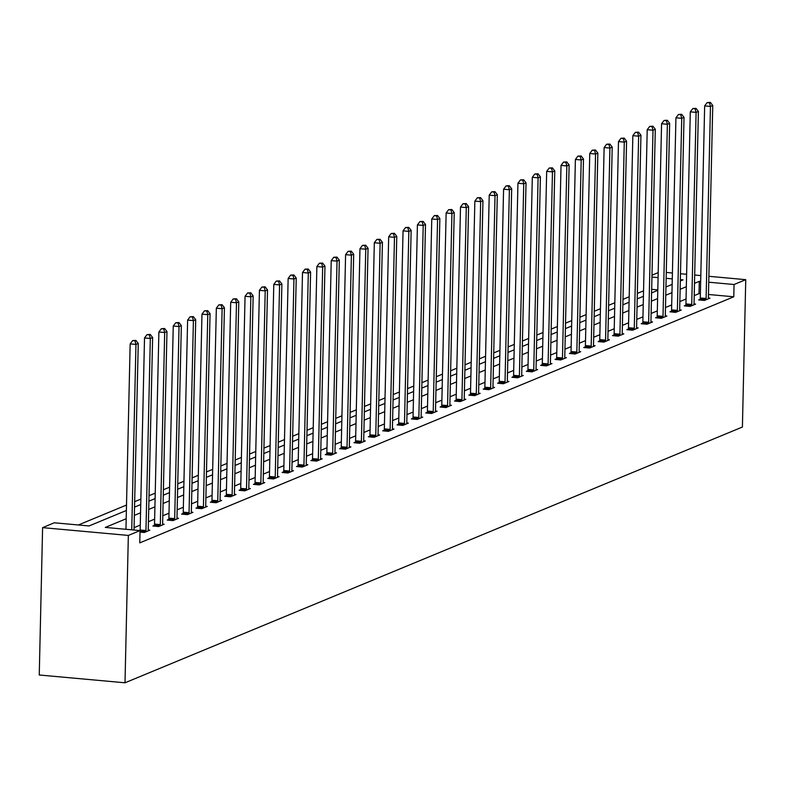 <?xml version="1.0" encoding="UTF-8"?>
<svg xmlns="http://www.w3.org/2000/svg" width="785" height="785" viewBox="0 0 785 785"><rect width="100%" height="100%" fill="white"/><g stroke="black" fill="none" stroke-linecap="round" stroke-linejoin="round"><path stroke-width="1.18" d="M651.992 275.182L658.193 272.621M126.375 510.486L89.048 525.95L54.283 522.79L42.596 527.638L39.25 675.002L125.001 682.793L742.404 427.03L745.75 279.666L734.053 284.504L708.747 282.207M643.553 290.852L637.351 293.413M629.187 296.799L622.986 299.37M614.832 302.745L608.63 305.316M600.466 308.701L594.265 311.262M586.101 314.648L579.899 317.218M571.745 320.594L565.543 323.165M557.379 326.55L551.178 329.111M543.014 332.497L536.812 335.067M528.648 338.443L522.457 341.014M514.293 344.399L508.091 346.96M499.927 350.346L493.726 352.916M485.562 356.292L479.37 358.863M471.206 362.248L465.005 364.819M456.841 368.194L450.639 370.765M442.475 374.141L436.274 376.712M428.119 380.097L421.918 382.668M413.754 386.043L407.552 388.614M399.388 392L393.187 394.561M385.033 397.946L378.831 400.517M370.667 403.892L364.466 406.463M356.302 409.849L350.1 412.41M341.936 415.795L335.745 418.366M327.58 421.741L321.379 424.312M313.215 427.697L307.013 430.259M298.849 433.644L292.658 436.215M284.494 439.59L278.292 442.161M270.128 445.546L263.927 448.107M255.763 451.493L249.571 454.064M241.407 457.439L235.206 460.01M227.042 463.395L220.84 465.956M212.676 469.342L206.475 471.913M198.32 475.288L192.119 477.859M183.955 481.244L177.753 483.815M169.589 487.191L163.388 489.761M155.224 493.137L149.032 495.708M140.868 499.093L134.667 501.664M126.503 505.04L78.372 524.979M657.801 289.881L651.678 289.331M126.189 518.757L105.278 527.422L140.044 530.582L139.759 542.867L733.779 296.789L708.462 294.483M700.397 293.757L699.013 293.629L694.215 295.621M686.051 298.997L679.849 301.568M671.685 304.953L665.484 307.514M657.33 310.899L651.128 313.47M642.964 316.846L636.763 319.416M628.599 322.802L622.397 325.363M614.233 328.748L608.041 331.319M599.877 334.695L593.676 337.265M585.512 340.651L579.31 343.212M571.146 346.597L564.955 349.168M556.791 352.543L550.589 355.114M542.425 358.5L536.224 361.061M528.06 364.446L521.868 367.017M513.704 370.392L507.502 372.963M499.338 376.349L493.137 378.91M484.973 382.295L478.772 384.866M470.617 388.241L464.416 390.812M456.252 394.198L450.05 396.768M441.886 400.144L435.685 402.715M427.521 406.09L421.329 408.661M413.165 412.046L406.964 414.617M398.8 417.993L392.598 420.564M384.434 423.949L378.242 426.51M370.078 429.895L363.877 432.466M355.713 435.842L349.511 438.413M341.347 441.798L335.156 444.359M326.992 447.744L320.79 450.315M312.626 453.691L306.425 456.262M298.261 459.647L292.059 462.208M283.905 465.593L277.704 468.164M269.54 471.54L263.338 474.111M255.174 477.496L248.973 480.057M240.809 483.442L234.617 486.013M226.453 489.389L220.251 491.959M212.087 495.345L205.886 497.906M197.722 501.291L191.53 503.862M183.366 507.238L177.165 509.808M169.001 513.194L162.799 515.765M154.635 519.14L148.444 521.711M140.28 525.087L134.078 527.657M140.005 532.102L144.322 532.485L149.847 530.199L148.267 530.061M154.38 525.401L152.889 526.009L158.678 526.539L164.202 524.252L162.632 524.105M168.736 519.444L167.244 520.062L173.043 520.592L178.568 518.306L176.988 518.159M183.101 513.498L181.61 514.116L187.409 514.636L192.933 512.35L191.354 512.212M197.467 507.542L195.975 508.16L201.765 508.69L207.289 506.404L205.719 506.256M211.822 501.595L210.341 502.214L216.13 502.743L221.655 500.447L220.075 500.31M226.188 495.649L224.696 496.267L230.496 496.787L236.02 494.501L234.44 494.364M240.553 489.693L239.062 490.311L244.851 490.841L250.376 488.555L248.806 488.407M254.919 483.746L253.427 484.365L259.217 484.894L264.741 482.598L263.171 482.461M269.275 477.8L267.783 478.418L273.582 478.938L279.107 476.652L277.527 476.515M283.64 471.844L282.149 472.462L287.948 472.992L293.462 470.706L291.892 470.558M298.006 465.897L296.514 466.516L302.303 467.046L307.828 464.749L306.258 464.612M312.361 459.951L310.87 460.569L316.669 461.089L322.193 458.803L320.614 458.656M326.727 453.995L325.235 454.613L331.034 455.143L336.559 452.857L334.979 452.709M341.092 448.049L339.601 448.667L345.39 449.197L350.915 446.9L349.345 446.763M355.448 442.102L353.957 442.72L359.756 443.24L365.28 440.954L363.7 440.807M369.813 436.146L368.322 436.764L374.121 437.294L379.646 435.008L378.066 434.861M384.179 430.2L382.688 430.818L388.477 431.348L394.001 429.052L392.431 428.914M398.535 424.253L397.053 424.871L402.842 425.391L408.367 423.105L406.787 422.958M412.9 418.297L411.409 418.915L417.208 419.445L422.732 417.159L421.152 417.012M427.266 412.351L425.774 412.969L431.564 413.489L437.088 411.203L435.518 411.065M441.621 406.404L440.14 407.013L445.929 407.543L451.453 405.256L449.874 405.109M455.987 400.448L454.495 401.066L460.295 401.596L465.819 399.31L464.239 399.163M470.352 394.502L468.861 395.12L474.65 395.64L480.175 393.354L478.605 393.216M484.718 388.546L483.226 389.164L489.016 389.694L494.54 387.407L492.97 387.26M499.074 382.599L497.582 383.217L503.381 383.747L508.906 381.461L507.326 381.314M513.439 376.653L511.948 377.271L517.747 377.791L523.271 375.505L521.691 375.367M527.805 370.697L526.313 371.315L532.102 371.845L537.627 369.558L536.057 369.411M542.16 364.75L540.669 365.368L546.468 365.898L551.992 363.602L550.413 363.465M556.526 358.804L555.034 359.422L560.833 359.942L566.358 357.656L564.778 357.518M570.891 352.848L569.4 353.466L575.189 353.996L580.714 351.709L579.144 351.562M585.247 346.901L583.765 347.519L589.555 348.049L595.079 345.753L593.499 345.616M599.612 340.955L598.121 341.573L603.92 342.093L609.445 339.807L607.865 339.66M613.978 334.999L612.486 335.617L618.276 336.147L623.8 333.861L622.23 333.713M628.334 329.052L626.852 329.671L632.641 330.2L638.166 327.904L636.586 327.767M642.699 323.106L641.208 323.724L647.007 324.244L652.531 321.958L650.951 321.811M657.065 317.15L655.573 317.768L661.362 318.298L666.887 316.012L665.317 315.864M671.43 311.203L669.939 311.822L675.728 312.351L681.252 310.055L679.682 309.918M685.786 305.257L684.294 305.875L690.093 306.395L695.618 304.109L694.038 303.962M700.151 299.301L698.66 299.919L704.459 300.449L709.983 298.163L708.404 298.015M733.779 296.789L734.053 284.504M140.044 530.582L128.347 535.429L125.001 682.793M745.75 279.666L708.875 276.31M700.809 275.584L694.676 275.025M686.61 274.289L680.477 273.729M672.411 273.003L666.288 272.444M680.32 281.01L683.068 279.872L680.35 279.627M672.274 278.891L666.151 278.332M658.085 277.605L651.952 277.046M134.539 507.11L140.741 504.539M148.905 501.154L155.106 498.593M163.27 495.207L169.472 492.637M177.626 489.261L183.827 486.69M191.991 483.305L198.193 480.734M206.357 477.358L212.558 474.788M220.722 471.412L226.914 468.841M235.078 465.456L241.28 462.885M249.444 459.51L255.645 456.939M263.809 453.553L270.001 450.992M278.165 447.607L284.366 445.036M292.53 441.661L298.732 439.09M306.896 435.704L313.087 433.143M321.251 429.758L327.453 427.187M335.617 423.812L341.818 421.241M349.982 417.855L356.184 415.294M364.338 411.909L370.54 409.338M378.704 405.963L384.905 403.392M393.069 400.007L399.271 397.445M407.435 394.06L413.626 391.489M421.79 388.114L427.992 385.543M436.156 382.158L442.357 379.597M450.521 376.211L456.713 373.64M464.877 370.265L471.078 367.694M479.242 364.309L485.444 361.738M493.608 358.362L499.8 355.791M507.964 352.416L514.165 349.845M522.329 346.46L528.531 343.889M536.695 340.513L542.896 337.942M551.05 334.557L557.252 331.996M565.416 328.611L571.617 326.04M579.781 322.664L585.983 320.094M594.137 316.708L600.339 314.147M608.503 310.762L614.704 308.191M622.868 304.815L629.07 302.245M637.234 298.859L643.425 296.298M651.589 292.913L657.791 290.342M665.955 286.967L672.156 284.396M42.596 527.638L128.347 535.429M700.671 281.472L699.288 281.344L694.489 283.336M686.326 286.721L680.134 289.282M671.97 292.668L665.768 295.238M657.604 298.614L651.403 301.185M643.239 304.57L637.037 307.131M628.883 310.517L622.682 313.087M614.518 316.463L608.316 319.034M600.152 322.419L593.951 324.98M585.787 328.365L579.595 330.936M571.431 334.312L565.229 336.883M557.065 340.268L550.864 342.839M542.7 346.214L536.508 348.785M528.344 352.171L522.143 354.732M513.979 358.117L507.777 360.688M499.613 364.063L493.422 366.634M485.258 370.02L479.056 372.581M470.892 375.966L464.691 378.537M456.527 381.912L450.325 384.483M442.171 387.868L435.969 390.43M427.805 393.815L421.604 396.386M413.44 399.761L407.238 402.332M399.074 405.717L392.883 408.278M384.719 411.664L378.517 414.235M370.353 417.61L364.152 420.181M355.988 423.566L349.796 426.127M341.632 429.513L335.43 432.084M327.266 435.459L321.065 438.03M312.901 441.415L306.709 443.976M298.545 447.362L292.344 449.933M284.18 453.308L277.978 455.879M269.814 459.264L263.613 461.835M255.459 465.211L249.257 467.781M241.093 471.167L234.892 473.728M226.728 477.113L220.526 479.684M212.372 483.06L206.17 485.63M198.006 489.016L191.805 491.577M183.641 494.962L177.439 497.533M169.275 500.909L163.084 503.479M154.92 506.865L148.718 509.426M140.554 512.811L134.353 515.382M699.013 293.629L699.288 281.344M131.743 529.826L135.952 344.429L138.258 343.477L134.019 530.042M125.953 529.306L130.163 343.899L135.952 344.429L134.981 340.788L135.903 340.405L132.665 340.582L134.981 340.788M132.665 340.582L130.163 343.899M138.258 343.477L135.903 340.405M145.804 531.877L145.873 531.494A2.492 0.903 95.2 0 0 145.961 530.542L150.318 338.472L152.624 337.521L148.257 529.59A2.492 0.903 95.2 0 0 148.306 530.483L148.355 530.817M140.024 531.278L140.073 530.964A2.492 0.903 95.2 0 0 140.162 530.022L144.518 337.952L150.318 338.472L149.346 334.842L150.259 334.459L147.021 334.626L149.346 334.842M147.021 334.626L144.518 337.952M152.624 337.521L150.259 334.459M160.169 525.921L160.238 525.538A2.492 0.903 95.2 0 0 160.317 524.596L164.683 332.526L166.979 331.574L162.623 523.644A2.492 0.903 95.2 0 0 162.672 524.527L162.711 524.871M154.252 526.136L154.439 525.018A2.492 0.903 95.2 0 0 154.527 524.066L158.884 331.996L164.683 332.526L163.702 328.886L164.624 328.513L161.386 328.679L163.702 328.886M161.386 328.679L158.884 331.996M166.979 331.574L164.624 328.513M174.535 519.974L174.594 519.591A2.492 0.903 95.2 0 0 174.682 518.649L179.039 326.58L181.345 325.628L176.988 517.688A2.492 0.903 95.2 0 0 177.027 518.581L177.076 518.914M168.618 520.19L168.804 519.062A2.492 0.903 95.2 0 0 168.893 518.12L173.249 326.05L179.039 326.58L178.067 322.939L178.99 322.557L175.752 322.733L178.067 322.939M175.752 322.733L173.249 326.05M181.345 325.628L178.99 322.557M188.9 514.018L188.959 513.635A2.492 0.903 95.2 0 0 189.048 512.693L193.404 320.623L195.71 319.672L191.344 511.741A2.492 0.903 95.2 0 0 191.393 512.634L191.442 512.968M182.983 514.234L183.16 513.115A2.492 0.903 95.2 0 0 183.248 512.173L187.615 320.103L193.404 320.623L192.433 316.993L193.345 316.61L190.107 316.777L192.433 316.993M190.107 316.777L187.615 320.103M195.71 319.672L193.345 316.61M203.256 508.072L203.325 507.689A2.492 0.903 95.2 0 0 203.413 506.747L207.77 314.677L210.066 313.725L205.709 505.795A2.492 0.903 95.2 0 0 205.758 506.678L205.798 507.022M197.339 508.287L197.526 507.159A2.492 0.903 95.2 0 0 197.614 506.217L201.971 314.147L207.77 314.677L206.789 311.037L207.711 310.654L204.473 310.831L206.789 311.037M204.473 310.831L201.971 314.147M210.066 313.725L207.711 310.654M217.622 502.125L217.68 501.743A2.492 0.903 95.2 0 0 217.769 500.801L222.126 308.731L224.431 307.769L220.075 499.839A2.492 0.903 95.2 0 0 220.114 500.732L220.163 501.065M211.705 502.341L211.891 501.213A2.492 0.903 95.2 0 0 211.979 500.271L216.336 308.201L222.126 308.731L221.154 305.09L222.076 304.708L218.838 304.884L221.154 305.09M218.838 304.884L216.336 308.201M224.431 307.769L222.076 304.708M231.987 496.169L232.046 495.786A2.492 0.903 95.2 0 0 232.134 494.844L236.491 302.774L238.797 301.823L234.43 493.893A2.492 0.903 95.2 0 0 234.48 494.786L234.529 495.119M226.07 496.385L226.257 495.266A2.492 0.903 95.2 0 0 226.335 494.324L230.702 302.254L236.491 302.774L235.52 299.144L236.442 298.761L233.204 298.928L235.52 299.144M233.204 298.928L230.702 302.254M238.797 301.823L236.442 298.761M246.343 490.223L246.411 489.84A2.492 0.903 95.2 0 0 246.5 488.898L250.857 296.828L253.153 295.876L248.796 487.946A2.492 0.903 95.2 0 0 248.845 488.829L248.894 489.173M240.426 490.439L240.612 489.31A2.492 0.903 95.2 0 0 240.701 488.368L245.057 296.298L250.857 296.828L249.875 293.188L250.798 292.805L247.56 292.982L249.875 293.188M247.56 292.982L245.057 296.298M253.153 295.876L250.798 292.805M260.708 484.276L260.767 483.894A2.492 0.903 95.2 0 0 260.855 482.942L265.212 290.882L267.518 289.92L263.161 481.99A2.492 0.903 95.2 0 0 263.211 482.883L263.25 483.217M254.791 484.492L254.978 483.364A2.492 0.903 95.2 0 0 255.066 482.422L259.423 290.352L265.212 290.882L264.241 287.241L265.163 286.859L261.925 287.025L264.241 287.241M261.925 287.025L259.423 290.352M267.518 289.92L265.163 286.859M275.074 478.32L275.133 477.937A2.492 0.903 95.2 0 0 275.221 476.995L279.578 284.926L281.884 283.974L277.527 476.044A2.492 0.903 95.2 0 0 277.566 476.937L277.615 477.27M269.157 478.536L269.343 477.417A2.492 0.903 95.2 0 0 269.422 476.466L273.788 284.405L279.578 284.926L278.606 281.295L279.529 280.912L276.291 281.079L278.606 281.295M276.291 281.079L273.788 284.405M281.884 283.974L279.529 280.912M289.429 472.374L289.498 471.991A2.492 0.903 95.2 0 0 289.587 471.049L293.943 278.979L296.239 278.027L291.883 470.097A2.492 0.903 95.2 0 0 291.932 470.98L291.981 471.324M283.522 472.59L283.699 471.461A2.492 0.903 95.2 0 0 283.787 470.519L288.144 278.449L293.943 278.979L292.962 275.339L293.884 274.956L290.646 275.133L292.962 275.339M290.646 275.133L288.144 278.449M296.239 278.027L293.884 274.956M303.795 466.427L303.854 466.045A2.492 0.903 95.2 0 0 303.942 465.093L308.309 273.033L310.605 272.071L306.248 464.141A2.492 0.903 95.2 0 0 306.297 465.034L306.336 465.368M297.878 466.643L298.064 465.515A2.492 0.903 95.2 0 0 298.153 464.573L302.51 272.503L308.309 273.033L307.327 269.392L308.25 269.01L305.012 269.176L307.327 269.392M305.012 269.176L302.51 272.503M310.605 272.071L308.25 269.01M318.161 460.471L318.219 460.088A2.492 0.903 95.2 0 0 318.308 459.147L322.664 267.077L324.97 266.125L320.614 458.195A2.492 0.903 95.2 0 0 320.653 459.088L320.702 459.421M312.244 460.687L312.43 459.568A2.492 0.903 95.2 0 0 312.518 458.617L316.875 266.557L322.664 267.077L321.693 263.446L322.615 263.063L319.377 263.23L321.693 263.446M319.377 263.23L316.875 266.557M324.97 266.125L322.615 263.063M332.516 454.525L332.585 454.142A2.492 0.903 95.2 0 0 332.673 453.2L337.03 261.13L339.326 260.178L334.969 452.248A2.492 0.903 95.2 0 0 335.018 453.131L335.067 453.475M326.609 454.741L326.786 453.612A2.492 0.903 95.2 0 0 326.874 452.67L331.231 260.6L337.03 261.13L336.058 257.49L336.971 257.107L333.733 257.284L336.058 257.49M333.733 257.284L331.231 260.6M339.326 260.178L336.971 257.107M346.882 448.578L346.95 448.196A2.492 0.903 95.2 0 0 347.029 447.244L351.395 255.174L353.692 254.222L349.335 446.292A2.492 0.903 95.2 0 0 349.384 447.185L349.423 447.519M340.965 448.794L341.151 447.666A2.492 0.903 95.2 0 0 341.239 446.724L345.596 254.654L351.395 255.174L350.414 251.543L351.337 251.161L348.098 251.328L350.414 251.543M348.098 251.328L345.596 254.654M353.692 254.222L351.337 251.161M361.247 442.622L361.306 442.24A2.492 0.903 95.2 0 0 361.394 441.298L365.751 249.228L368.057 248.276L363.7 440.346A2.492 0.903 95.2 0 0 363.74 441.229L363.789 441.572M355.33 442.838L355.517 441.719A2.492 0.903 95.2 0 0 355.605 440.768L359.962 248.708L365.751 249.228L364.78 245.597L365.702 245.214L362.464 245.381L364.78 245.597M362.464 245.381L359.962 248.708M368.057 248.276L365.702 245.214M375.613 436.676L375.672 436.293A2.492 0.903 95.2 0 0 375.76 435.351L380.117 243.281L382.423 242.329L378.056 434.399A2.492 0.903 95.2 0 0 378.105 435.283L378.154 435.626M369.696 436.892L369.872 435.763A2.492 0.903 95.2 0 0 369.961 434.821L374.327 242.751L380.117 243.281L379.145 239.641L380.058 239.258L376.82 239.435L379.145 239.641M376.82 239.435L374.327 242.751M382.423 242.329L380.058 239.258M389.968 430.729L390.037 430.347A2.492 0.903 95.2 0 0 390.116 429.395L394.482 237.325L396.778 236.373L392.421 428.443A2.492 0.903 95.2 0 0 392.471 429.336L392.51 429.67M384.051 430.945L384.238 429.817A2.492 0.903 95.2 0 0 384.326 428.875L388.683 236.805L394.482 237.325L393.501 233.694L394.423 233.312L391.185 233.479L393.501 233.694M391.185 233.479L388.683 236.805M396.778 236.373L394.423 233.312M404.334 424.773L404.393 424.391A2.492 0.903 95.2 0 0 404.481 423.449L408.838 231.379L411.144 230.427L406.787 422.497A2.492 0.903 95.2 0 0 406.826 423.38L406.875 423.723M398.417 424.989L398.603 423.871A2.492 0.903 95.2 0 0 398.692 422.919L403.048 230.849L408.838 231.379L407.866 227.738L408.789 227.365L405.551 227.532L407.866 227.738M405.551 227.532L403.048 230.849M411.144 230.427L408.789 227.365M418.699 418.827L418.758 418.444A2.492 0.903 95.2 0 0 418.847 417.502L423.203 225.432L425.509 224.481L421.143 416.541A2.492 0.903 95.2 0 0 421.192 417.434L421.241 417.777M412.782 419.043L412.959 417.914A2.492 0.903 95.2 0 0 413.047 416.972L417.414 224.902L423.203 225.432L422.232 221.792L423.154 221.409L419.906 221.586L422.232 221.792M419.906 221.586L417.414 224.902M425.509 224.481L423.154 221.409M433.055 412.881L433.124 412.498A2.492 0.903 95.2 0 0 433.212 411.546L437.569 219.476L439.865 218.524L435.508 410.594A2.492 0.903 95.2 0 0 435.557 411.487L435.606 411.821M427.138 413.087L427.325 411.968A2.492 0.903 95.2 0 0 427.413 411.026L431.77 218.956L437.569 219.476L436.588 215.846L437.51 215.463L434.272 215.63L436.588 215.846M434.272 215.63L431.77 218.956M439.865 218.524L437.51 215.463M447.421 406.924L447.479 406.542A2.492 0.903 95.2 0 0 447.568 405.6L451.924 213.53L454.23 212.578L449.874 404.648A2.492 0.903 95.2 0 0 449.913 405.531L449.962 405.874M441.504 407.14L441.69 406.022A2.492 0.903 95.2 0 0 441.778 405.07L446.135 213L451.924 213.53L450.953 209.889L451.875 209.517L448.637 209.683L450.953 209.889M448.637 209.683L446.135 213M454.23 212.578L451.875 209.517M461.786 400.978L461.845 400.595A2.492 0.903 95.2 0 0 461.933 399.653L466.29 207.583L468.596 206.632L464.239 398.692A2.492 0.903 95.2 0 0 464.278 399.585L464.327 399.918M455.869 401.194L456.056 400.065A2.492 0.903 95.2 0 0 456.134 399.123L460.501 207.054L466.29 207.583L465.319 203.943L466.241 203.56L463.003 203.737L465.319 203.943M463.003 203.737L460.501 207.054M468.596 206.632L466.241 203.56M476.142 395.022L476.21 394.639A2.492 0.903 95.2 0 0 476.299 393.697L480.655 201.627L482.952 200.675L478.595 392.745A2.492 0.903 95.2 0 0 478.644 393.638L478.693 393.972M470.235 395.238L470.411 394.119A2.492 0.903 95.2 0 0 470.5 393.177L474.856 201.107L480.655 201.627L479.674 197.997L480.597 197.614L477.358 197.781L479.674 197.997M477.358 197.781L474.856 201.107M482.952 200.675L480.597 197.614M490.507 389.075L490.566 388.693A2.492 0.903 95.2 0 0 490.654 387.751L495.021 195.681L497.317 194.729L492.96 386.799A2.492 0.903 95.2 0 0 493.009 387.682L493.049 388.025M484.59 389.291L484.777 388.163A2.492 0.903 95.2 0 0 484.865 387.221L489.222 195.151L495.021 195.681L494.04 192.04L494.962 191.658L491.724 191.834L494.04 192.04M491.724 191.834L489.222 195.151M497.317 194.729L494.962 191.658M504.873 383.129L504.932 382.746A2.492 0.903 95.2 0 0 505.02 381.804L509.377 189.734L511.683 188.773L507.326 380.843A2.492 0.903 95.2 0 0 507.365 381.736L507.414 382.069M498.956 383.345L499.142 382.216A2.492 0.903 95.2 0 0 499.231 381.274L503.587 189.205L509.377 189.734L508.405 186.094L509.328 185.711L506.089 185.888L508.405 186.094M506.089 185.888L503.587 189.205M511.683 188.773L509.328 185.711M519.228 377.173L519.297 376.79A2.492 0.903 95.2 0 0 519.385 375.848L523.742 183.778L526.038 182.826L521.682 374.896A2.492 0.903 95.2 0 0 521.731 375.789L521.78 376.123M513.321 377.389L513.498 376.27A2.492 0.903 95.2 0 0 513.586 375.328L517.943 183.258L523.742 183.778L522.771 180.148L523.683 179.765L520.445 179.932L522.771 180.148M520.445 179.932L517.943 183.258M526.038 182.826L523.683 179.765M533.594 371.226L533.663 370.844A2.492 0.903 95.2 0 0 533.741 369.902L538.108 177.832L540.404 176.88L536.047 368.95A2.492 0.903 95.2 0 0 536.096 369.833L536.135 370.177M527.677 371.442L527.863 370.314A2.492 0.903 95.2 0 0 527.952 369.372L532.308 177.302L538.108 177.832L537.126 174.191L538.049 173.809L534.811 173.985L537.126 174.191M534.811 173.985L532.308 177.302M540.404 176.88L538.049 173.809M547.959 365.28L548.018 364.897A2.492 0.903 95.2 0 0 548.107 363.946L552.463 171.886L554.769 170.924L550.413 362.994A2.492 0.903 95.2 0 0 550.452 363.887L550.501 364.22M542.042 365.496L542.229 364.368A2.492 0.903 95.2 0 0 542.317 363.426L546.674 171.356L552.463 171.886L551.492 168.245L552.414 167.862L549.176 168.039L551.492 168.245M549.176 168.039L546.674 171.356M554.769 170.924L552.414 167.862M562.325 359.324L562.384 358.941A2.492 0.903 95.2 0 0 562.472 357.999L566.829 165.929L569.135 164.978L564.768 357.047A2.492 0.903 95.2 0 0 564.817 357.94L564.866 358.274M556.408 359.54L556.585 358.421A2.492 0.903 95.2 0 0 556.673 357.469L561.03 165.409L566.829 165.929L565.857 162.299L566.77 161.916L563.532 162.083L565.857 162.299M563.532 162.083L561.03 165.409M569.135 164.978L566.77 161.916M576.681 353.378L576.749 352.995A2.492 0.903 95.2 0 0 576.828 352.053L581.194 159.983L583.49 159.031L579.134 351.101A2.492 0.903 95.2 0 0 579.183 351.984L579.222 352.328M570.764 353.593L570.95 352.465A2.492 0.903 95.2 0 0 571.038 351.523L575.395 159.453L581.194 159.983L580.213 156.343L581.135 155.96L577.897 156.136L580.213 156.343M577.897 156.136L575.395 159.453M583.49 159.031L581.135 155.96M591.046 347.431L591.105 347.048A2.492 0.903 95.2 0 0 591.193 346.097L595.55 154.037L597.856 153.075L593.499 345.145A2.492 0.903 95.2 0 0 593.538 346.038L593.588 346.371M585.129 347.647L585.316 346.519A2.492 0.903 95.2 0 0 585.404 345.577L589.761 153.507L595.55 154.037L594.579 150.396L595.501 150.013L592.263 150.18L594.579 150.396M592.263 150.18L589.761 153.507M597.856 153.075L595.501 150.013M605.412 341.475L605.47 341.092A2.492 0.903 95.2 0 0 605.559 340.15L609.916 148.08L612.221 147.129L607.855 339.198A2.492 0.903 95.2 0 0 607.904 340.091L607.953 340.425M599.495 341.691L599.671 340.572A2.492 0.903 95.2 0 0 599.76 339.62L604.126 147.56L609.916 148.08L608.944 144.45L609.857 144.067L606.619 144.234L608.944 144.45M606.619 144.234L604.126 147.56M612.221 147.129L609.857 144.067M619.767 335.529L619.836 335.146A2.492 0.903 95.2 0 0 619.924 334.204L624.281 142.134L626.577 141.182L622.22 333.252A2.492 0.903 95.2 0 0 622.269 334.135L622.309 334.479M613.85 335.745L614.037 334.616A2.492 0.903 95.2 0 0 614.125 333.674L618.482 141.604L624.281 142.134L623.3 138.494L624.222 138.111L620.984 138.288L623.3 138.494M620.984 138.288L618.482 141.604M626.577 141.182L624.222 138.111M634.133 329.582L634.192 329.2A2.492 0.903 95.2 0 0 634.28 328.248L638.637 136.188L640.943 135.226L636.586 327.296A2.492 0.903 95.2 0 0 636.625 328.189L636.674 328.522M628.216 329.798L628.402 328.67A2.492 0.903 95.2 0 0 628.491 327.728L632.847 135.658L638.637 136.188L637.665 132.547L638.588 132.165L635.35 132.331L637.665 132.547M635.35 132.331L632.847 135.658M640.943 135.226L638.588 132.165M648.498 323.626L648.557 323.243A2.492 0.903 95.2 0 0 648.645 322.301L653.002 130.231L655.308 129.28L650.942 321.35A2.492 0.903 95.2 0 0 650.991 322.233L651.04 322.576M642.581 323.842L642.768 322.723A2.492 0.903 95.2 0 0 642.846 321.772L647.213 129.711L653.002 130.231L652.031 126.601L652.953 126.218L649.715 126.385L652.031 126.601M649.715 126.385L647.213 129.711M655.308 129.28L652.953 126.218M662.854 317.68L662.923 317.297A2.492 0.903 95.2 0 0 663.011 316.355L667.368 124.285L669.664 123.333L665.307 315.403A2.492 0.903 95.2 0 0 665.356 316.286L665.405 316.63M656.947 317.896L657.123 316.767A2.492 0.903 95.2 0 0 657.212 315.825L661.569 123.755L667.368 124.285L666.386 120.645L667.309 120.262L664.071 120.439L666.386 120.645M664.071 120.439L661.569 123.755M669.664 123.333L667.309 120.262M677.219 311.733L677.278 311.351A2.492 0.903 95.2 0 0 677.367 310.399L681.733 118.329L684.029 117.377L679.673 309.447A2.492 0.903 95.2 0 0 679.722 310.34L679.761 310.674M671.303 311.949L671.489 310.821A2.492 0.903 95.2 0 0 671.577 309.879L675.934 117.809L681.733 118.329L680.752 114.698L681.674 114.316L678.436 114.482L680.752 114.698M678.436 114.482L675.934 117.809M684.029 117.377L681.674 114.316M691.585 305.777L691.644 305.394A2.492 0.903 95.2 0 0 691.732 304.452L696.089 112.383L698.395 111.431L694.038 303.501A2.492 0.903 95.2 0 0 694.077 304.384L694.126 304.727M685.668 305.993L685.855 304.874A2.492 0.903 95.2 0 0 685.943 303.923L690.3 111.853L696.089 112.383L695.117 108.742L696.04 108.369L692.802 108.536L695.117 108.742M692.802 108.536L690.3 111.853M698.395 111.431L696.04 108.369M705.941 299.831L706.009 299.448A2.492 0.903 95.2 0 0 706.098 298.506L710.454 106.436L712.751 105.484L708.394 297.544A2.492 0.903 95.2 0 0 708.443 298.437L708.492 298.781M700.034 300.047L700.21 298.918A2.492 0.903 95.2 0 0 700.298 297.976L704.655 105.906L710.454 106.436L709.473 102.796L710.396 102.413L707.157 102.59L709.473 102.796M707.157 102.59L704.655 105.906M712.751 105.484L710.396 102.413M145.873 531.494L140.073 530.964M145.961 530.542L140.162 530.022M160.238 525.538L154.439 525.018M160.317 524.596L154.527 524.066M174.594 519.591L168.804 519.062M174.682 518.649L168.893 518.12M188.959 513.635L183.16 513.115M189.048 512.693L183.248 512.173M203.325 507.689L197.526 507.159M203.413 506.747L197.614 506.217M217.68 501.743L211.891 501.213M217.769 500.801L211.979 500.271M232.046 495.786L226.257 495.266M232.134 494.844L226.335 494.324M246.411 489.84L240.612 489.31M246.5 488.898L240.701 488.368M260.767 483.894L254.978 483.364M260.855 482.942L255.066 482.422M275.133 477.937L269.343 477.417M275.221 476.995L269.422 476.466M289.498 471.991L283.699 471.461M289.587 471.049L283.787 470.519M303.854 466.045L298.064 465.515M303.942 465.093L298.153 464.573M318.219 460.088L312.43 459.568M318.308 459.147L312.518 458.617M332.585 454.142L326.786 453.612M332.673 453.2L326.874 452.67M346.95 448.196L341.151 447.666M347.029 447.244L341.239 446.724M361.306 442.24L355.517 441.719M361.394 441.298L355.605 440.768M375.672 436.293L369.872 435.763M375.76 435.351L369.961 434.821M390.037 430.347L384.238 429.817M390.116 429.395L384.326 428.875M404.393 424.391L398.603 423.871M404.481 423.449L398.692 422.919M418.758 418.444L412.959 417.914M418.847 417.502L413.047 416.972M433.124 412.498L427.325 411.968M433.212 411.546L427.413 411.026M447.479 406.542L441.69 406.022M447.568 405.6L441.778 405.07M461.845 400.595L456.056 400.065M461.933 399.653L456.134 399.123M476.21 394.639L470.411 394.119M476.299 393.697L470.5 393.177M490.566 388.693L484.777 388.163M490.654 387.751L484.865 387.221M504.932 382.746L499.142 382.216M505.02 381.804L499.231 381.274M519.297 376.79L513.498 376.27M519.385 375.848L513.586 375.328M533.663 370.844L527.863 370.314M533.741 369.902L527.952 369.372M548.018 364.897L542.229 364.368M548.107 363.946L542.317 363.426M562.384 358.941L556.585 358.421M562.472 357.999L556.673 357.469M576.749 352.995L570.95 352.465M576.828 352.053L571.038 351.523M591.105 347.048L585.316 346.519M591.193 346.097L585.404 345.577M605.47 341.092L599.671 340.572M605.559 340.15L599.76 339.62M619.836 335.146L614.037 334.616M619.924 334.204L614.125 333.674M634.192 329.2L628.402 328.67M634.28 328.248L628.491 327.728M648.557 323.243L642.768 322.723M648.645 322.301L642.846 321.772M662.923 317.297L657.123 316.767M663.011 316.355L657.212 315.825M677.278 311.351L671.489 310.821M677.367 310.399L671.577 309.879M691.644 305.394L685.855 304.874M691.732 304.452L685.943 303.923M706.009 299.448L700.21 298.918M706.098 298.506L700.298 297.976"/></g></svg>

